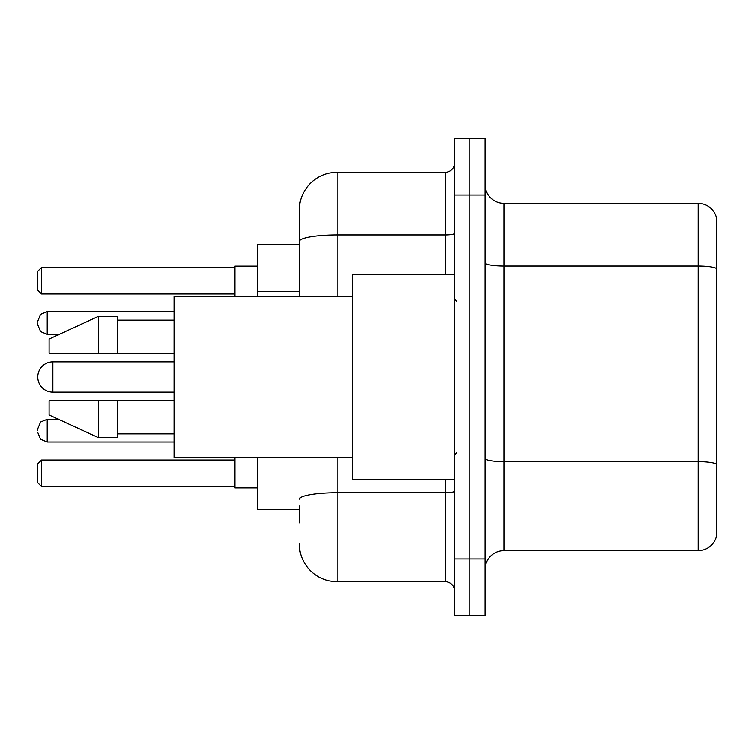 <?xml version="1.0" encoding="UTF-8"?>
<svg xmlns="http://www.w3.org/2000/svg" width="754" height="754" viewBox="0 0 754 754"><rect width="100%" height="100%" fill="white"/><g stroke="black" fill="none" stroke-linecap="round" stroke-linejoin="round"><path stroke-width="1.13" d="M299.281 278.038L299.281 241.525L299.281 244.315L257.585 244.315L257.585 296.445M299.281 509.685L257.585 509.685L257.585 457.555M299.281 522.956L299.281 505.896M454.719 558.968L454.719 615.839L469.883 615.839L469.883 558.968L469.883 615.839L485.048 615.839L485.048 558.968L469.883 558.968L469.883 195.032L469.883 558.968L454.719 558.968L454.719 195.032L469.883 195.032L469.883 138.161L469.883 195.032L485.048 195.032L485.048 558.968M485.048 195.032L485.048 138.161L454.719 138.161L454.719 195.032M337.198 457.555L337.198 581.72L445.237 581.72L445.237 479.356M299.281 296.445L299.281 210.196A37.907 37.907 0 0 1 337.198 172.28L445.237 172.28A9.482 9.482 0 0 0 454.719 162.807M299.281 210.196L299.281 231.044M454.719 591.193A9.482 9.482 0 0 0 445.237 581.72M337.198 581.72A37.907 37.907 0 0 1 299.281 543.804M485.048 569.59A18.954 18.954 0 0 1 504.002 550.627L698.1 550.627L698.1 203.373L504.002 203.373A18.954 18.954 0 0 1 485.048 184.41A18.954 18.954 0 0 0 504.002 203.373L504.002 550.627M716.3 217.02A18.954 18.954 0 0 0 698.1 203.373A18.954 18.954 0 0 1 716.3 217.02L716.3 536.98A18.954 18.954 0 0 1 698.1 550.627M716.3 268.66L716.3 474.813M52.865 361.835A15.165 15.165 0 0 0 37.7 377A15.165 15.165 0 0 1 52.865 361.835A15.165 15.165 0 0 0 37.7 377A15.165 15.165 0 0 0 52.865 392.165L52.865 361.835L174.174 361.835M454.719 274.644L352.354 274.644L352.354 479.356L454.719 479.356M352.354 296.445L174.174 296.445L174.174 457.555L352.354 457.555M98.359 353.306L49.076 353.306L49.076 339.093L98.359 316.341L98.359 353.306L174.174 353.306M98.359 316.341L117.313 316.341L117.313 353.306M174.174 400.694L117.313 400.694L117.313 437.659L98.359 437.659L98.359 400.694L49.076 400.694L49.076 414.907L98.359 437.659M49.076 400.694L61.621 400.694M117.313 400.694L98.359 400.694M234.833 457.555L234.833 487.885L257.585 487.885M257.585 266.115L234.833 266.115L234.833 296.445M41.489 486.566L37.7 482.767L37.7 463.814L41.489 460.025L41.489 486.566L234.833 486.566M41.489 460.025L234.833 460.025M41.489 293.975L37.7 290.186L37.7 271.233L41.489 267.434L41.489 293.975L234.833 293.975M41.489 267.434L234.833 267.434M37.7 430.647L37.7 428.753L37.7 430.647M37.7 322.976L37.7 324.87L37.7 322.976M299.281 291.308L257.585 291.308M454.719 491.08A9.482 1.649 0 0 1 445.237 492.73L337.198 492.73A37.907 6.579 180 0 0 299.281 499.318M337.198 172.28L337.198 234.937L445.237 234.937L445.237 172.28M299.281 241.525A37.907 6.579 180 0 1 337.198 234.937L337.198 296.445M445.237 274.644L445.237 234.937A9.482 1.649 0 0 0 454.719 233.288M716.3 268.396A18.954 3.289 180 0 0 698.1 266.021L504.002 266.021A18.954 3.289 -0 0 1 485.048 262.731M716.3 464.012A18.954 3.289 180 0 0 698.1 461.646L504.002 461.646A18.954 3.289 0 0 1 485.048 458.347M37.7 428.753L40.528 421.995L47.182 419.271L47.182 442.014L174.174 442.014M174.174 311.6L47.182 311.6L47.182 334.352L40.528 331.628L37.7 324.87M456.613 301.176L454.719 299.281M117.313 320.13L174.174 320.13M117.313 433.87L174.174 433.87M456.613 452.824L454.719 454.719M174.174 392.165L52.865 392.165M47.182 419.271L58.52 419.271M47.182 442.014L40.528 439.29L37.7 432.542M47.182 334.352L59.34 334.352M47.182 311.6L40.528 314.324L37.7 321.081"/></g></svg>

